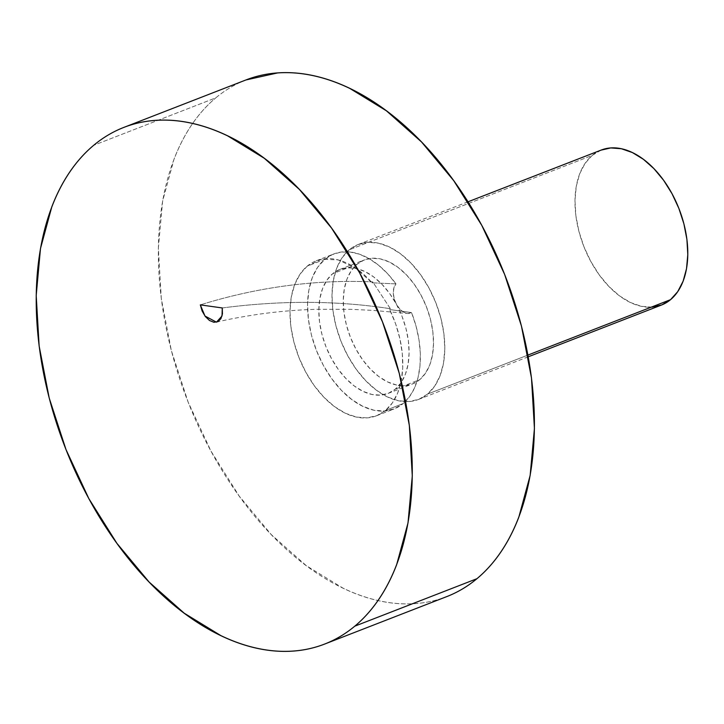 <?xml version="1.0" encoding="UTF-8"?>
<svg xmlns="http://www.w3.org/2000/svg" width="724" height="724" viewBox="0 0 724 724"><rect width="100%" height="100%" fill="white"/><g stroke="black" fill="none" stroke-linecap="round" stroke-linejoin="round"><path stroke-width="0.54" stroke-dasharray="3.62 2.71" d="M427.558 394.082L527.905 355.086L427.558 394.082L418.879 399.304L409.033 401.548L398.39 400.743L387.367 396.906L376.38 390.182L365.855 380.842L356.199 369.24L347.773 355.819L340.913 341.094L335.882 325.637L332.859 310.035L331.981 294.894L333.266 280.794L336.669 268.269L342.054 257.807L349.23 249.816A83.142 51.187 68.8 0 1 358.28 244.45A83.142 51.187 68.8 0 1 432.789 295.609A83.142 51.187 68.8 0 1 427.558 394.082A83.142 51.187 68.8 0 1 418.508 399.449A83.142 51.187 68.8 0 1 344 348.289A83.142 51.187 68.8 0 1 349.23 249.816L357.909 244.594L367.756 242.35L378.399 243.155L389.422 246.993L400.408 253.708L410.933 263.056L420.59 274.658L429.006 288.08L435.866 302.804L440.907 318.261L443.921 333.864L444.808 349.004L443.522 363.104L440.12 375.629L434.726 386.082L427.558 394.082M601.273 150.031A83.142 51.187 -111.2 0 0 592.223 155.398L349.23 249.816L592.223 155.398L601.237 150.04M395.295 389.141L419.721 379.657A66.517 40.951 -111.2 0 0 423.911 300.876A66.517 40.951 -111.2 0 0 364.299 259.943A66.517 40.951 -111.2 0 0 357.059 264.242L332.633 273.735A66.517 40.951 68.8 0 1 339.873 269.437A66.517 40.951 68.8 0 1 396.453 304.342A66.517 40.951 68.8 0 1 395.295 389.141L388.354 393.322L380.48 395.123L371.964 394.471L363.14 391.403L354.353 386.028L345.936 378.552L338.208 369.276L331.474 358.534L325.981 346.76L321.954 334.388L319.537 321.909L318.832 309.8L319.863 298.514L322.587 288.496L326.895 280.134L332.633 273.735L339.574 269.554L347.457 267.762L355.964 268.405L364.787 271.473L373.575 276.849L381.991 284.324L389.72 293.609L396.453 304.342L401.947 316.126L405.974 328.488L408.39 340.968L409.096 353.086L408.065 364.362L405.349 374.38L401.033 382.752L395.295 389.141A66.517 40.951 68.8 0 1 388.055 393.44A66.517 40.951 68.8 0 1 328.443 352.516A66.517 40.951 68.8 0 1 332.633 273.735L357.059 264.242L351.321 270.64L347.013 279.002L344.289 289.021L343.267 300.306L343.972 312.415L346.38 324.895L350.416 337.266L355.9 349.04L362.634 359.783L370.362 369.068L378.779 376.534L387.575 381.91L396.39 384.978L404.906 385.63L412.78 383.829L419.721 379.657L425.459 373.258L429.775 364.887L432.5 354.878L433.522 343.592L432.816 331.474L430.4 318.994L426.373 306.632L420.888 294.849L414.146 284.116L406.426 274.83L398.001 267.355L389.213 261.988L380.399 258.911L371.883 258.269L364 260.07L357.059 264.242A66.517 40.951 -111.2 0 0 352.878 343.022A66.517 40.951 -111.2 0 0 412.481 383.946A66.517 40.951 -111.2 0 0 419.721 379.657L395.295 389.141M246.006 79.93A277.156 170.629 -111.2 0 0 215.843 97.831L93.695 145.298L215.843 97.831C224.73 90.419 234.368 84.618 244.757 80.427L245.898 79.975M372.091 282.812L395.974 283.889A83.142 51.187 -111.2 0 0 333.854 253.943A83.142 51.187 -111.2 0 0 324.804 259.31L307.22 266.142A83.142 51.187 68.8 0 1 316.27 260.767A83.142 51.187 68.8 0 1 372.091 282.812L355.538 267.998L338.117 259.889L321.483 259.246L307.22 266.142L324.804 259.31A83.142 51.187 -111.2 0 0 319.565 357.783A83.142 51.187 -111.2 0 0 394.082 408.942A83.142 51.187 -111.2 0 0 403.132 403.567L385.548 410.399A83.142 51.187 68.8 0 1 376.498 415.775A83.142 51.187 68.8 0 1 301.989 364.615A83.142 51.187 68.8 0 1 307.22 266.142L300.053 274.134L294.659 284.595L291.256 297.112L289.971 311.22L290.858 326.361L293.872 341.963L298.912 357.421L305.772 372.145L314.189 385.566L323.845 397.168L334.37 406.508L345.357 413.223L356.389 417.06L367.023 417.875L376.878 415.621L385.548 410.399L392.435 402.816L397.711 392.969L401.177 381.204L402.725 367.928L402.3 353.62L399.91 338.769L395.639 323.89L389.648 309.528L390.39 308.741L372.751 281.889L372.091 282.812L372.751 281.889C315.383 279.364 257.907 287.021 200.313 304.876C257.907 287.021 315.383 279.364 372.751 281.889L390.39 308.741L389.648 309.528A83.142 51.187 68.8 0 1 385.548 410.399L403.132 403.567A83.142 51.187 -111.2 0 0 411.558 312.596L389.648 309.528L411.558 312.596L407.911 313.501L403.811 312.27L399.82 309.076L396.453 304.342L394.182 298.704L393.304 292.912L393.928 287.745L395.974 283.889L387.584 273.69L378.507 265.174L368.996 258.595L359.348 254.16L349.828 251.979L340.723 252.124L332.298 254.595L324.804 259.31L317.628 267.301L312.234 277.763L308.831 290.279L307.555 304.388L308.433 319.528L311.456 335.131L316.488 350.588L323.347 365.312L331.773 378.733L341.429 390.336L351.954 399.675L362.941 406.39L373.964 410.237L384.607 411.042L394.453 408.788L403.132 403.567L409.476 396.743L414.499 388.001L418.038 377.602L419.992 365.855L420.309 353.095L418.97 339.71L416.029 326.072L411.558 312.596A16.625 10.236 68.8 0 1 406.155 313.23A16.625 10.236 68.8 0 1 396.453 304.342A16.625 10.236 68.8 0 1 395.974 283.889L372.091 282.812M448.011 596.114C437.622 600.305 426.68 602.802 415.187 603.608C403.693 604.422 391.865 603.517 379.711 600.911C367.557 598.305 355.312 594.042 342.968 588.114L306.343 565.725L271.265 534.593L239.065 495.913L211.001 451.17L188.131 402.101L171.344 350.57L161.289 298.569L158.339 248.088L162.629 201.082L173.968 159.343C178.9 146.447 184.892 134.827 191.932 124.483C198.982 114.13 206.946 105.242 215.843 97.831A277.156 170.629 -111.2 0 0 198.394 426.083A277.156 170.629 -111.2 0 0 446.762 596.603M652.025 307.13L641.383 306.324L630.36 302.487L619.373 295.763L608.848 286.423L599.191 274.821L590.775 261.4L583.915 246.676L578.874 231.218L575.861 215.616L574.974 200.476L576.259 186.376L579.662 173.851L585.055 163.389L592.223 155.398A83.142 51.187 -111.2 0 0 586.992 253.871A83.142 51.187 -111.2 0 0 661.501 305.03M222.277 307.953C281.374 300.243 337.411 300.505 390.39 308.741C337.411 300.505 281.374 300.243 222.277 307.953M358.28 244.45L467.994 201.815M339.873 269.437L364.299 259.943M316.27 260.767L333.854 253.943M376.498 415.775L394.082 408.942M388.055 393.44L412.481 383.946M418.508 399.449L528.221 356.814M216.476 322.171C226.612 319.619 240.893 316.94 259.301 314.144C279.446 311.356 298.903 309.736 317.673 309.284L351.131 309.338L373.539 310.424L407.359 313.456"/><path stroke-width="1.09" d="M600.902 150.176L610.748 147.931L621.391 148.737L632.414 152.574L643.401 159.298L653.926 168.638L663.582 180.24L671.999 193.661L678.868 208.385L683.899 223.843L686.913 239.445L687.8 254.586L686.515 268.685L683.112 281.211L677.718 291.663L670.551 299.664L527.905 355.086L670.551 299.664A83.142 51.187 -111.2 0 0 675.782 201.191A83.142 51.187 -111.2 0 0 601.273 150.031L467.994 201.815M245.898 79.975L277.591 72.934C289.084 72.119 300.903 73.024 313.058 75.631C325.212 78.237 337.465 82.5 349.81 88.419L386.426 110.817L421.513 141.949L453.704 180.629L481.777 225.363L504.637 274.441L521.425 325.972L531.488 377.973L534.43 428.454L530.149 475.46L518.809 517.198C513.877 530.086 507.886 541.706 500.836 552.059C493.795 562.412 485.822 571.29 476.935 578.702L354.787 626.169A277.156 170.629 68.8 0 1 324.623 644.07A277.156 170.629 68.8 0 1 76.255 473.541A277.156 170.629 68.8 0 1 93.695 145.298C102.591 137.877 112.229 132.076 122.618 127.886C133.008 123.695 143.949 121.198 155.443 120.392C166.936 119.578 178.765 120.483 190.919 123.089C203.073 125.695 215.318 129.958 227.671 135.886L264.287 158.275L299.365 189.407L331.565 228.087L359.629 272.83L382.498 321.899L399.286 373.43L409.341 425.431L412.291 475.912L408.01 522.918L396.662 564.657C391.729 577.553 385.738 589.173 378.697 599.517C371.647 609.87 363.683 618.758 354.787 626.169L476.935 578.702A277.156 170.629 -111.2 0 0 494.374 250.459A277.156 170.629 -111.2 0 0 246.006 79.93L123.867 127.397A277.156 170.629 68.8 0 1 372.236 297.917A277.156 170.629 68.8 0 1 354.787 626.169C345.9 633.581 336.262 639.383 325.872 643.573C315.474 647.763 304.533 650.261 293.039 651.066C281.546 651.881 269.726 650.976 257.572 648.369C245.418 645.763 233.164 641.5 220.82 635.582L184.204 613.183L149.117 582.051L116.926 543.371L88.853 498.637L65.993 449.559L49.205 398.028L39.141 346.027L36.2 295.546L40.481 248.54L51.82 206.802C56.753 193.914 62.744 182.294 69.794 171.941C76.844 161.588 84.808 152.71 93.695 145.298A277.156 170.629 68.8 0 1 123.867 127.397M324.623 644.07L446.762 596.603A277.156 170.629 -111.2 0 0 476.935 578.702C468.039 586.123 458.401 591.924 448.011 596.114M222.277 307.953L200.313 304.876L202.141 311.067L205.354 316.542L209.48 320.479L213.879 322.28L217.879 321.664L220.883 318.723L222.431 313.908L222.277 307.953L200.313 304.876L204.973 316.035L216.476 322.171L222.024 315.981L222.277 307.953M528.221 356.814L661.501 305.03A83.142 51.187 -111.2 0 0 670.551 299.664L661.872 304.885L652.025 307.13"/></g></svg>
